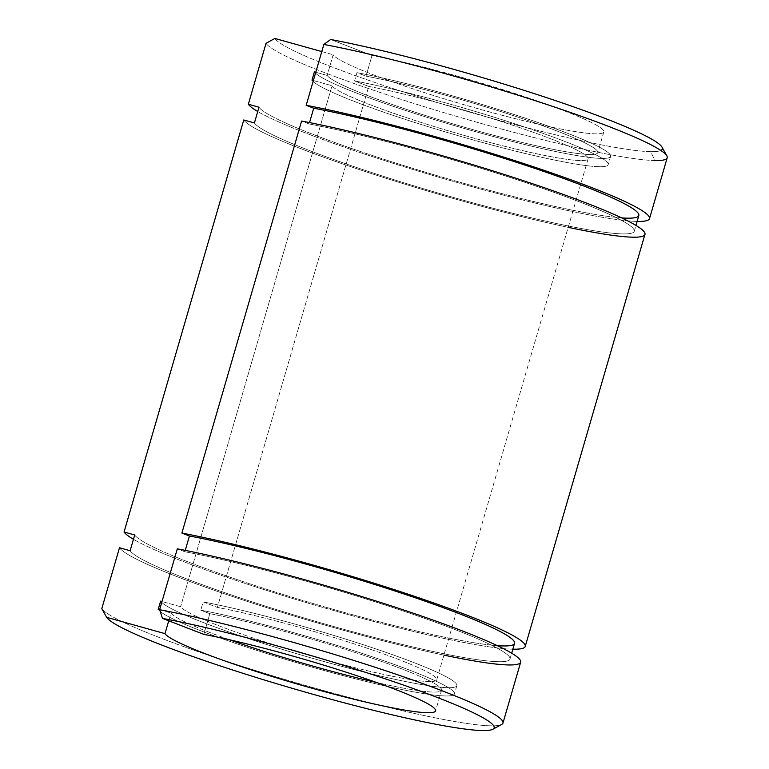 <?xml version="1.0" encoding="UTF-8"?>
<svg xmlns="http://www.w3.org/2000/svg" width="769" height="769" viewBox="0 0 769 769"><rect width="100%" height="100%" fill="white"/><g stroke="black" fill="none" stroke-linecap="round" stroke-linejoin="round"><path stroke-width="0.58" stroke-dasharray="3.85 2.88" d="M274.821 38.45A202.074 18.369 -163.8 0 0 442.233 104.046A202.074 18.369 -163.8 0 0 650.593 151.666L655.044 160.558A209.197 19.014 16.2 0 1 439.349 111.265A209.197 19.014 16.2 0 1 266.026 43.352A209.197 19.014 -163.8 0 0 439.349 111.265A209.197 19.014 -163.8 0 0 655.044 160.558L650.593 151.666A202.074 18.369 16.2 0 1 442.233 104.046A202.074 18.369 16.2 0 1 274.821 38.45M502.974 723.043A209.197 19.014 16.2 0 1 307.619 686.063A209.197 19.014 16.2 0 1 101.796 608.625A209.197 19.014 -163.8 0 0 298.439 683.42A209.197 19.014 -163.8 0 0 501.657 724.465M209.841 613.7A141.092 12.823 16.2 0 1 359.344 653.871A141.092 12.823 16.2 0 1 441.608 690.178A141.092 12.823 16.2 0 1 376.762 682.555A141.092 12.823 -163.8 0 0 412.434 673.144A141.092 12.823 -163.8 0 0 209.841 613.7L200.776 610.202A154.444 14.034 16.2 0 1 432.37 679.498A154.444 14.034 16.2 0 1 352.289 677.998A154.444 14.034 16.2 0 1 158.222 609.404A154.444 14.034 -163.8 0 0 310.09 666.569A154.444 14.034 -163.8 0 0 454.431 693.907A154.444 14.034 -163.8 0 0 364.419 654.169A154.444 14.034 -163.8 0 0 200.776 610.202L203.179 601.925A154.444 14.034 16.2 0 1 366.823 645.893A154.444 14.034 16.2 0 1 456.834 685.64A154.444 14.034 16.2 0 1 317.424 659.696A154.444 14.034 16.2 0 1 161.74 602.415A154.444 14.034 -163.8 0 0 360.892 671.299A154.444 14.034 -163.8 0 0 433.014 670.443A154.444 14.034 -163.8 0 0 203.179 601.925L217.367 607.414A133.527 12.141 16.2 0 1 417.654 667.329A133.527 12.141 16.2 0 1 348.405 666.041A133.527 12.141 16.2 0 1 180.648 606.731L161.999 601.521L180.648 606.731A133.527 12.141 -163.8 0 0 311.897 656.149A133.527 12.141 -163.8 0 0 436.744 679.796A133.527 12.141 -163.8 0 0 358.873 645.422A133.527 12.141 -163.8 0 0 217.367 607.414L368.736 86.416A133.527 12.141 16.2 0 1 510.241 124.424A133.527 12.141 16.2 0 1 588.112 158.798A133.527 12.141 16.2 0 1 463.265 135.152A133.527 12.141 16.2 0 1 332.016 85.734L180.648 606.731L332.016 85.734A133.527 12.141 -163.8 0 0 499.773 145.043A133.527 12.141 -163.8 0 0 569.022 146.331A133.527 12.141 -163.8 0 0 368.736 86.416L354.547 80.928A154.444 14.034 16.2 0 1 586.141 150.224A154.444 14.034 16.2 0 1 506.06 148.734A154.444 14.034 16.2 0 1 311.993 80.13A154.444 14.034 -163.8 0 0 463.861 137.305A154.444 14.034 -163.8 0 0 608.202 164.633A154.444 14.034 -163.8 0 0 518.191 124.895A154.444 14.034 -163.8 0 0 354.547 80.928L356.951 72.661A154.444 14.034 16.2 0 1 520.594 116.628A154.444 14.034 16.2 0 1 610.605 156.367A154.444 14.034 16.2 0 1 471.186 130.432A154.444 14.034 16.2 0 1 315.511 73.151A154.444 14.034 -163.8 0 0 514.663 142.034A154.444 14.034 -163.8 0 0 586.785 141.179A154.444 14.034 -163.8 0 0 356.951 72.661L366.006 76.16A141.092 12.823 16.2 0 1 577.615 139.468A141.092 12.823 16.2 0 1 504.445 138.103A141.092 12.823 16.2 0 1 327.171 75.439L315.771 72.248L327.171 75.439A141.092 12.823 -163.8 0 0 465.879 127.654A141.092 12.823 -163.8 0 0 597.782 152.647A141.092 12.823 -163.8 0 0 515.518 116.33A141.092 12.823 -163.8 0 0 366.006 76.16L372.013 55.483A141.092 12.823 16.2 0 1 521.526 95.654A141.092 12.823 16.2 0 1 603.79 131.97A141.092 12.823 16.2 0 1 471.887 106.987A141.092 12.823 16.2 0 1 333.179 54.762L327.171 75.439L333.179 54.762A141.092 12.823 -163.8 0 0 510.453 117.426A141.092 12.823 -163.8 0 0 583.623 118.791A141.092 12.823 -163.8 0 0 372.013 55.483L330.66 39.488L372.013 55.483L366.006 76.16L356.951 72.661L354.547 80.928L368.736 86.416L217.367 607.414L203.179 601.925L200.776 610.202L209.841 613.7L203.833 634.377L209.841 613.7M229.47 639.76A141.092 12.823 16.2 0 1 171.006 612.97L168.728 620.804L171.006 612.97A141.092 12.823 -163.8 0 0 229.47 639.76M159.654 609.807L171.006 612.97L159.654 609.807M313.368 80.514L332.016 85.734L313.368 80.514M660.85 150.464A202.074 18.369 16.2 0 1 650.593 151.666A202.074 18.369 -163.8 0 0 662.003 147.139M321.778 51.571L333.179 54.762L321.778 51.571M637.126 221.414A209.197 19.014 16.2 0 1 444.991 179.023A209.197 19.014 16.2 0 1 257.74 111.505A209.197 19.014 -163.8 0 0 444.991 179.023A209.197 19.014 -163.8 0 0 637.126 221.414M655.044 160.558A209.197 19.014 -163.8 0 0 667.204 157.78M621.631 217.896A198.066 18.004 16.2 0 1 415.683 169.257A198.066 18.004 16.2 0 1 258.99 107.199A198.066 18.004 -163.8 0 0 453.845 180.513A198.066 18.004 -163.8 0 0 638.837 215.541M309.138 123.972A198.066 18.004 16.2 0 1 518.94 180.359A198.066 18.004 16.2 0 1 634.262 231.286A198.066 18.004 16.2 0 1 449.269 196.268A198.066 18.004 16.2 0 1 254.414 122.953A198.066 18.004 -163.8 0 0 503.349 210.908A198.066 18.004 -163.8 0 0 606.01 212.83A198.066 18.004 -163.8 0 0 309.138 123.972L301.592 121.05L309.138 123.972L309.532 122.598L309.138 123.972M568.195 227.345A209.197 19.014 16.2 0 1 363.631 171.016A209.197 19.014 16.2 0 1 243.763 119.974A209.197 19.014 -163.8 0 0 449.586 197.412A209.197 19.014 -163.8 0 0 644.941 234.391M512.846 649.199A209.197 19.014 16.2 0 1 320.711 606.808A209.197 19.014 16.2 0 1 133.46 539.29A209.197 19.014 -163.8 0 0 320.711 606.808A209.197 19.014 -163.8 0 0 512.846 649.199M497.351 645.681A198.066 18.004 16.2 0 1 291.403 597.032A198.066 18.004 16.2 0 1 134.71 534.984A198.066 18.004 -163.8 0 0 329.565 608.298A198.066 18.004 -163.8 0 0 514.548 643.326M184.858 551.748A198.066 18.004 16.2 0 1 394.651 608.144A198.066 18.004 16.2 0 1 509.972 659.071A198.066 18.004 16.2 0 1 324.989 624.053A198.066 18.004 16.2 0 1 130.134 550.729A198.066 18.004 -163.8 0 0 379.059 638.693A198.066 18.004 -163.8 0 0 481.73 640.606A198.066 18.004 -163.8 0 0 184.858 551.748L177.312 548.835L184.858 551.748L185.252 550.373L184.858 551.748M443.915 655.121A209.197 19.014 16.2 0 1 239.351 598.801A209.197 19.014 16.2 0 1 119.483 547.759A209.197 19.014 -163.8 0 0 325.306 625.187A209.197 19.014 -163.8 0 0 520.661 662.176M441.608 690.178L435.6 710.854M456.834 685.64L454.431 693.907M588.112 158.798L436.744 679.796M610.605 156.367L608.202 164.633M603.79 131.97L597.782 152.647M634.262 231.286L635.963 225.413M509.972 659.071L511.683 653.198"/><path stroke-width="1.15" d="M266.026 43.352L274.821 38.45L321.778 51.571L274.821 38.45L266.026 43.352L248.339 104.228L266.026 43.352M162.48 618.382A202.074 18.369 16.2 0 1 384.587 678.604A202.074 18.369 16.2 0 1 492.881 729.243A202.074 18.369 16.2 0 1 296.574 689.591A202.074 18.369 16.2 0 1 106.631 617.334L101.796 608.625L119.483 547.759L130.134 550.729L134.71 534.984L124.059 532.004L243.763 119.974L254.414 122.953L258.99 107.199L248.339 104.228A209.197 19.014 -163.8 0 0 257.74 111.505A209.197 19.014 16.2 0 1 248.339 104.228L258.99 107.199L254.414 122.953L243.763 119.974L124.059 532.004A209.197 19.014 -163.8 0 0 133.46 539.29A209.197 19.014 16.2 0 1 124.059 532.004L134.71 534.984L130.134 550.729L119.483 547.759L101.796 608.625L106.631 617.334A202.074 18.369 -163.8 0 0 360.603 707.076A202.074 18.369 -163.8 0 0 465.341 709.028A202.074 18.369 -163.8 0 0 162.48 618.382L203.833 634.377A141.092 12.823 16.2 0 1 415.443 697.685A141.092 12.823 16.2 0 1 342.272 696.32A141.092 12.823 16.2 0 1 164.999 633.646L106.631 617.334L164.999 633.646A141.092 12.823 -163.8 0 0 303.707 685.871A141.092 12.823 -163.8 0 0 435.6 710.854A141.092 12.823 -163.8 0 0 353.346 674.538A141.092 12.823 -163.8 0 0 203.833 634.377L162.48 618.382L159.625 609.702L162.48 618.382M492.881 729.243L501.657 724.465A209.197 19.014 -163.8 0 0 389.556 672.048A209.197 19.014 -163.8 0 0 159.625 609.702A209.197 19.014 16.2 0 1 381.203 669.261A209.197 19.014 16.2 0 1 502.974 723.043L520.661 662.176A209.197 19.014 -163.8 0 0 398.88 608.394A209.197 19.014 -163.8 0 0 177.312 548.835A209.197 19.014 16.2 0 1 469.936 633.896A209.197 19.014 16.2 0 1 443.915 655.121M376.762 682.555A141.092 12.823 16.2 0 1 229.47 639.76A141.092 12.823 -163.8 0 0 376.762 682.555M168.728 620.804L164.999 633.646L168.728 620.804M158.222 609.404L159.654 609.807L158.222 609.404L160.625 601.137L158.222 609.404M161.74 602.415A154.444 14.034 16.2 0 1 160.625 601.137A154.444 14.034 -163.8 0 0 161.74 602.415M161.999 601.521L160.625 601.137L161.999 601.521M311.993 80.13L313.368 80.514L311.993 80.13L314.396 71.863L311.993 80.13M315.511 73.151A154.444 14.034 16.2 0 1 314.396 71.863A154.444 14.034 -163.8 0 0 315.511 73.151M315.771 72.248L314.396 71.863L315.771 72.248M649.517 218.646A209.197 19.014 16.2 0 1 637.126 221.414A209.197 19.014 -163.8 0 0 556.804 174.746A209.197 19.014 -163.8 0 0 306.168 105.305L323.855 44.439L306.168 105.305A209.197 19.014 16.2 0 1 527.736 164.864A209.197 19.014 16.2 0 1 649.517 218.646L667.204 157.78A209.197 19.014 -163.8 0 0 545.423 103.998A209.197 19.014 -163.8 0 0 323.855 44.439L330.66 39.488L323.855 44.439A209.197 19.014 16.2 0 1 536.906 101.21A209.197 19.014 16.2 0 1 666.848 155.867L662.003 147.139A202.074 18.369 -163.8 0 0 536.464 94.327A202.074 18.369 -163.8 0 0 330.66 39.488A202.074 18.369 16.2 0 1 553.555 99.97A202.074 18.369 16.2 0 1 660.85 150.464M666.848 155.867A209.197 19.014 16.2 0 1 655.044 160.558M635.963 225.413L638.837 215.541A198.066 18.004 -163.8 0 0 523.516 164.614A198.066 18.004 -163.8 0 0 313.714 108.218L306.168 105.305L313.714 108.218A198.066 18.004 16.2 0 1 556.996 176.082A198.066 18.004 16.2 0 1 621.631 217.896M313.714 108.218L309.532 122.598L313.714 108.218M525.237 646.431A209.197 19.014 16.2 0 1 512.846 649.199A209.197 19.014 -163.8 0 0 432.524 602.531A209.197 19.014 -163.8 0 0 181.888 533.08L301.592 121.05L181.888 533.08A209.197 19.014 16.2 0 1 403.456 592.649A209.197 19.014 16.2 0 1 525.237 646.431L644.941 234.391A209.197 19.014 -163.8 0 0 523.16 180.609A209.197 19.014 -163.8 0 0 301.592 121.05A209.197 19.014 16.2 0 1 594.216 206.111A209.197 19.014 16.2 0 1 568.195 227.345M511.683 653.198L514.548 643.326A198.066 18.004 -163.8 0 0 399.226 592.399A198.066 18.004 -163.8 0 0 189.434 536.003L181.888 533.08L189.434 536.003A198.066 18.004 16.2 0 1 432.716 603.857A198.066 18.004 16.2 0 1 497.351 645.681M189.434 536.003L185.252 550.373L189.434 536.003M177.312 548.835L159.625 609.702L177.312 548.835"/></g></svg>
